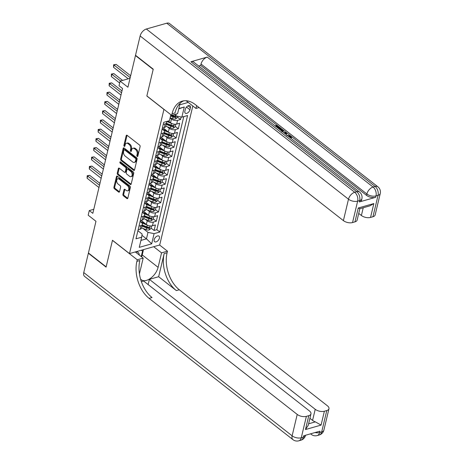 <?xml version="1.0" encoding="UTF-8"?>
<svg xmlns="http://www.w3.org/2000/svg" width="464" height="464" viewBox="0 0 464 464"><rect width="100%" height="100%" fill="white"/><g stroke="black" fill="none" stroke-linecap="round" stroke-linejoin="round"><path stroke-width="0.7" d="M137.176 156.478A0.76 0.481 -105.9 0 0 137.814 156.223L140.111 146.583A1.085 0.69 -105.9 0 0 139.629 145.128L127.107 135.32A1.085 0.69 -105.9 0 0 126.597 135.186A1.085 0.69 -105.9 0 0 126.196 135.679L123.9 145.325A0.76 0.481 -105.9 0 0 124.874 146.085L125.17 144.838A3.468 2.216 -105.9 0 1 126.446 143.248A3.468 2.216 -105.9 0 1 128.087 143.678L129.131 144.495A3.468 2.216 -105.9 0 1 130.668 149.147L130.367 150.394A0.76 0.481 -105.9 0 0 131.341 151.154L131.643 149.907A3.468 2.216 -105.9 0 1 132.919 148.318A3.468 2.216 -105.9 0 1 134.56 148.747L135.604 149.565A3.468 2.216 -105.9 0 1 137.135 154.216L136.839 155.463A0.76 0.481 -105.9 0 0 137.176 156.478M159.419 238.177A3.532 2.042 128.1 0 0 158.984 236.141A3.532 2.042 128.1 0 0 156.304 236.576A3.532 2.042 128.1 0 0 154.193 239.662A3.532 2.042 128.1 0 0 154.628 241.698A3.532 2.042 128.1 0 0 157.308 241.263A3.532 2.042 128.1 0 0 159.419 238.177M122.914 194.335A1.085 0.69 -105.9 0 0 123.395 195.791L126.904 198.54A1.085 0.69 -105.9 0 0 127.42 198.673A1.085 0.69 -105.9 0 0 127.82 198.18L130.367 187.468A1.085 0.69 -105.9 0 0 129.891 186.018L117.369 176.204A1.085 0.69 -105.9 0 0 116.853 176.071A1.085 0.69 -105.9 0 0 116.458 176.569L113.906 187.276A1.085 0.69 -105.9 0 0 114.382 188.732L118.627 192.055A1.085 0.69 -105.9 0 0 119.144 192.189A1.085 0.69 -105.9 0 0 119.538 191.69L120.634 187.108A1.085 0.69 -105.9 0 0 120.153 185.658L118.047 184.005A2.894 1.85 -105.9 0 1 116.679 181.07A2.894 1.85 -105.9 0 1 117.833 178.791A2.894 1.85 -105.9 0 1 119.207 179.15L127.449 185.612A2.894 1.85 -105.9 0 1 128.812 188.546A2.894 1.85 -105.9 0 1 127.664 190.826A2.894 1.85 -105.9 0 1 126.289 190.466L124.915 189.387A1.085 0.69 -105.9 0 0 124.404 189.254A1.085 0.69 -105.9 0 0 124.004 189.753L122.914 194.335L123.731 194.103A1.085 0.69 -105.9 0 0 124.207 195.553L127.722 198.308A1.085 0.69 -105.9 0 0 127.762 198.337M163.85 109.353L146.844 96.025L153.178 69.443L135.459 55.558L127.913 87.226L120.118 81.119L119.016 85.741L122.56 88.52L92.823 213.347L89.279 210.569L88.177 215.192L95.973 221.299L88.427 252.967L106.146 266.852L112.479 240.265L129.491 253.593L163.954 109.324M133.632 170.317A1.085 0.69 -105.9 0 0 134.142 170.45A1.085 0.69 -105.9 0 0 134.543 169.952L137.095 159.245A1.085 0.69 -105.9 0 0 136.613 157.789L124.091 147.981A1.085 0.69 -105.9 0 0 123.581 147.842A1.085 0.69 -105.9 0 0 123.18 148.341L120.628 159.053A1.085 0.69 -105.9 0 0 121.11 160.503L133.632 170.317L134.45 170.079A1.085 0.69 -105.9 0 0 134.49 170.114M133.731 173.356L131.179 184.063A1.085 0.69 -105.9 0 1 130.778 184.562A1.085 0.69 -105.9 0 1 130.268 184.428L117.746 174.615A1.085 0.69 -105.9 0 1 117.264 173.165L118.361 168.583A1.085 0.69 -105.9 0 1 118.755 168.084A1.085 0.69 -105.9 0 1 119.271 168.217L124.352 172.196A1.085 0.69 -105.9 0 0 124.862 172.33A1.085 0.69 -105.9 0 0 125.263 171.837L125.988 168.792A1.085 0.69 -105.9 0 0 125.506 167.342L120.217 163.2A0.76 0.481 -105.9 0 1 120.524 161.93L133.255 171.9A1.085 0.69 -105.9 0 1 133.731 173.356M135.459 55.558L135.766 55.471M151.055 228.085L154.106 230.475L155.428 224.924L152.447 225.777L153.329 222.076A4.414 2.239 -166.6 0 1 147.227 220.789L145.215 219.211M153.253 218.834L156.31 221.229L157.632 215.679L154.651 216.531L155.533 212.831A4.414 2.239 -166.6 0 1 149.431 211.538L147.419 209.966M155.457 209.589L158.508 211.984L159.831 206.434L156.855 207.28L157.731 203.586A4.414 2.239 -166.6 0 1 151.635 202.292L149.623 200.721M157.661 200.344L160.712 202.733L162.035 197.188L159.053 198.035L159.935 194.341A4.414 2.239 -166.6 0 1 153.833 193.047L151.827 191.47M159.865 191.098L162.916 193.488L164.239 187.943L161.257 188.79L162.139 185.09A4.414 2.239 -166.6 0 1 156.037 183.802L154.031 182.224M162.064 181.853L165.12 184.243L166.443 178.692L163.461 179.545L164.343 175.844A4.414 2.239 -166.6 0 1 158.241 174.557L156.229 172.979M164.268 172.602L167.324 174.998L168.641 169.447L165.665 170.3L166.547 166.599A4.414 2.239 -166.6 0 1 160.445 165.306L158.433 163.734M166.472 163.357L169.522 165.752L170.845 160.202L167.864 161.049L168.745 157.354A4.414 2.239 -166.6 0 1 162.649 156.061L160.637 154.489M168.676 154.112L171.726 156.501L173.049 150.957L170.068 151.803L170.949 148.109A4.414 2.239 -166.6 0 1 164.848 146.815L162.841 145.238M170.88 144.867L173.93 147.256L175.253 141.711L172.272 142.558L173.153 138.858A4.414 2.239 -166.6 0 1 167.052 137.57L165.045 135.993M173.078 135.621L176.134 138.011L177.457 132.466L174.476 133.313L175.357 129.613A4.414 2.239 -166.6 0 1 169.256 128.325L167.243 126.747M175.282 126.37L178.338 128.766L179.655 123.215L176.68 124.068A4.414 2.239 -166.6 0 1 170.578 122.774L168.322 121.005M152.447 225.777A4.414 2.239 13.4 0 1 146.346 224.483L141.114 220.383M154.651 216.531A4.414 2.239 13.4 0 1 148.55 215.238L143.318 211.137M156.855 207.28A4.414 2.239 13.4 0 1 150.754 205.993L145.522 201.892M159.053 198.035A4.414 2.239 13.4 0 1 152.952 196.748L147.72 192.647M161.257 188.79A4.414 2.239 13.4 0 1 155.156 187.497L149.924 183.402M163.461 179.545A4.414 2.239 13.4 0 1 157.36 178.251L152.128 174.151M165.665 170.3A4.414 2.239 13.4 0 1 159.564 169.006L154.332 164.906M167.864 161.049A4.414 2.239 13.4 0 1 161.768 159.761L156.536 155.66M170.068 151.803A4.414 2.239 13.4 0 1 163.966 150.516L158.734 146.415M172.272 142.558A4.414 2.239 13.4 0 1 166.17 141.265L160.938 137.17M174.476 133.313A4.414 2.239 13.4 0 1 168.374 132.02L163.142 127.919M185.356 109.173L184.869 111.209A3.422 1.978 128.1 0 0 185.293 113.181A3.422 1.978 128.1 0 0 187.885 112.758A3.422 1.978 128.1 0 0 189.933 109.765L190.42 107.729A3.422 1.978 128.1 0 0 189.996 105.763A3.422 1.978 128.1 0 0 187.404 106.186A3.422 1.978 128.1 0 0 185.356 109.173M192.815 105.983L159.697 244.992L129.491 253.593M179.696 104.841L188.245 102.405M154.106 230.475L156.838 229.697L159.819 232.029L187.572 115.524L181.859 117.154L175.757 115.861L174.203 114.649M159.819 232.029L154.1 233.653L151.682 243.826L139.27 247.364L141.694 237.191L135.975 238.821L163.734 122.316L169.447 120.686L170.862 114.736M178.814 108.535L184.278 106.981L181.859 117.154M140.105 221.485L141.352 222.459A4.414 2.239 -166.6 0 1 142.378 224.414A4.414 2.239 -166.6 0 1 140.917 225.614L138.991 226.159M142.309 212.239L143.55 213.214A4.414 2.239 -166.6 0 1 144.577 215.168A4.414 2.239 -166.6 0 1 143.121 216.363L141.195 216.914M144.513 202.994L145.754 203.969A4.414 2.239 -166.6 0 1 146.781 205.923A4.414 2.239 -166.6 0 1 145.325 207.118L143.399 207.669M146.717 193.749L147.958 194.723A4.414 2.239 -166.6 0 1 148.985 196.672A4.414 2.239 -166.6 0 1 147.529 197.873L145.603 198.424M148.915 184.504L150.162 185.472A4.414 2.239 -166.6 0 1 151.189 187.427A4.414 2.239 -166.6 0 1 149.727 188.628L147.801 189.173M151.119 175.253L152.36 176.227A4.414 2.239 -166.6 0 1 153.393 178.182A4.414 2.239 -166.6 0 1 151.931 179.382L150.005 179.928M153.323 166.008L154.564 166.982A4.414 2.239 -166.6 0 1 155.591 168.937A4.414 2.239 -166.6 0 1 154.135 170.131L152.209 170.682M155.527 156.762L156.768 157.737A4.414 2.239 -166.6 0 1 157.795 159.691A4.414 2.239 -166.6 0 1 156.339 160.886L154.413 161.437M157.731 147.517L158.972 148.492A4.414 2.239 -166.6 0 1 159.999 150.44A4.414 2.239 -166.6 0 1 158.543 151.641L156.617 152.192M159.929 138.272L161.176 139.246A4.414 2.239 -166.6 0 1 162.203 141.195A4.414 2.239 -166.6 0 1 160.741 142.396L158.816 142.941M162.133 129.021L163.374 129.995A4.414 2.239 -166.6 0 1 164.407 131.95A4.414 2.239 -166.6 0 1 162.945 133.151L161.02 133.696M177.486 117.125L180.537 119.521L177.561 120.367A4.414 2.239 -166.6 0 1 171.46 119.074L170.085 118.001M166.356 121.568A4.414 2.239 -166.6 0 1 166.605 122.705L165.723 126.405A4.414 2.239 -166.6 0 1 164.268 127.6L162.342 128.151M166.605 122.705A4.414 2.239 -166.6 0 1 165.149 123.9L163.224 124.451M138.11 229.86L140.035 229.309A4.414 2.239 13.4 0 0 141.497 228.114L142.378 224.414M140.314 220.615L142.239 220.064A4.414 2.239 13.4 0 0 143.701 218.863L144.577 215.168M142.518 211.364L144.443 210.818A4.414 2.239 13.4 0 0 145.899 209.618L146.781 205.923M144.722 202.118L146.647 201.573A4.414 2.239 13.4 0 0 148.103 200.373L148.985 196.672M146.92 192.873L148.845 192.322A4.414 2.239 13.4 0 0 150.307 191.127L151.189 187.427M149.124 183.628L151.049 183.077A4.414 2.239 13.4 0 0 152.511 181.882L153.393 178.182M151.328 174.383L153.253 173.832A4.414 2.239 13.4 0 0 154.709 172.631L155.591 168.937M153.532 165.138L155.457 164.587A4.414 2.239 13.4 0 0 156.913 163.386L157.795 159.691M155.736 155.887L157.661 155.341A4.414 2.239 13.4 0 0 159.117 154.141L159.999 150.44M157.934 146.641L159.86 146.096A4.414 2.239 13.4 0 0 161.321 144.896L162.203 141.195M160.138 137.396L162.064 136.845A4.414 2.239 13.4 0 0 163.525 135.65L164.407 131.95M178.338 128.766L175.357 129.613M176.134 138.011L173.153 138.858M173.93 147.256L170.949 148.109M171.726 156.501L168.745 157.354M169.522 165.752L166.547 166.599M167.324 174.998L164.343 175.844M165.12 184.243L162.139 185.09M162.916 193.488L159.935 194.341M160.712 202.733L157.731 203.586M158.508 211.984L155.533 212.831M156.31 221.229L153.329 222.076M156.838 229.697L183.785 116.603M180.537 119.521L181.14 116.998M141.949 235.306L146.462 238.838L147.999 232.365L143.016 228.456M175.757 115.861L176.181 114.086M93.792 209.281L89.279 210.569M130.042 78.294L120.118 81.119M140.923 240.416L146.462 238.838L151.682 243.826M137.901 230.736L142.123 234.042L141.694 237.191M147.999 232.365L154.1 233.653M178.727 108.895L184.278 106.981M137.843 156.09A0.76 0.481 -105.9 0 1 137.657 155.231L137.953 153.978A3.468 2.216 -105.9 0 0 136.416 149.333L135.604 149.565M132.919 148.318L133.731 148.086A3.468 2.216 -105.9 0 1 135.372 148.515L136.416 149.333M126.446 143.248L127.264 143.016A3.468 2.216 -105.9 0 1 128.905 143.446L129.949 144.263A3.468 2.216 -105.9 0 1 131.48 148.909L131.184 150.162A0.76 0.481 -105.9 0 0 131.376 151.02M127.066 135.285A1.085 0.69 -105.9 0 0 127.014 135.447L124.717 145.093A0.76 0.481 -105.9 0 0 124.903 145.951M124.05 147.946A1.085 0.69 -105.9 0 0 123.998 148.109L121.446 158.816A1.085 0.69 -105.9 0 0 121.928 160.271L134.45 170.079M135.882 159.477A0.76 0.481 -105.9 0 0 135.546 158.462L124.555 149.849A0.76 0.481 -105.9 0 0 123.917 150.104L123.604 151.421A3.468 2.216 -105.9 0 0 125.135 156.066L132.652 161.953A3.468 2.216 -105.9 0 0 134.293 162.383A3.468 2.216 -105.9 0 0 135.569 160.793L135.882 159.477L136.7 159.245A0.76 0.481 -105.9 0 0 136.364 158.23L135.546 158.462M124.195 149.756L125.013 149.524A0.76 0.481 -105.9 0 1 125.373 149.617L136.364 158.23M134.293 162.383L135.111 162.151A3.468 2.216 -105.9 0 0 136.387 160.561L135.569 160.793M136.7 159.245L136.387 160.561M119.231 168.188A1.085 0.69 -105.9 0 0 119.173 168.345L118.082 172.933A1.085 0.69 -105.9 0 0 118.564 174.383L131.086 184.196A1.085 0.69 -105.9 0 0 131.126 184.225M124.862 172.33L125.68 172.098A1.085 0.69 -105.9 0 0 126.075 171.599L126.8 168.56A1.085 0.69 -105.9 0 0 126.324 167.11L121.034 162.968L120.217 163.2M120.681 162.052A0.76 0.481 -105.9 0 0 121.034 162.968M129.618 176.326A2.894 1.85 -105.9 0 0 130.993 176.685A2.894 1.85 -105.9 0 0 132.141 174.406A2.894 1.85 -105.9 0 0 130.778 171.471L127.873 169.192A1.085 0.69 -105.9 0 0 127.356 169.058A1.085 0.69 -105.9 0 0 126.962 169.557L126.237 172.596A1.085 0.69 -105.9 0 0 126.713 174.052L129.618 176.326M130.993 176.685L131.805 176.453A2.894 1.85 -105.9 0 0 132.959 174.174A2.894 1.85 -105.9 0 0 131.59 171.239L130.778 171.471M127.356 169.058L128.174 168.826A1.085 0.69 -105.9 0 1 128.69 168.96L131.59 171.239M124.874 189.358A1.085 0.69 -105.9 0 0 124.822 189.521L123.731 194.103M127.664 190.826L128.482 190.594A2.894 1.85 -105.9 0 0 129.63 188.314A2.894 1.85 -105.9 0 0 128.267 185.38L127.449 185.612M117.833 178.791L118.651 178.559A2.894 1.85 -105.9 0 1 120.019 178.918L128.267 185.38M117.328 176.175A1.085 0.69 -105.9 0 0 117.27 176.332L114.724 187.044A1.085 0.69 -105.9 0 0 115.2 188.494L119.445 191.823A1.085 0.69 -105.9 0 0 119.486 191.852M177.689 116.273L177.37 117.612L175.514 119.004A2.923 1.485 -166.6 0 1 172.591 118.732L170.143 117.775M130.645 75.76L116.133 64.392L114.092 64.972L113.541 67.286L128.244 78.805M170.561 116.017L173.008 116.974A2.923 1.485 13.4 0 0 175.235 117.351C176.071 116.893 176.158 116.528 175.502 116.244A2.923 1.485 -166.6 0 1 173.275 115.867L171.86 115.316M171.338 115.107L170.822 114.904M175.235 117.351L174.215 116.551A1.491 0.754 -166.6 0 1 173.542 116.383L170.735 115.281M175.839 116.325L175.502 116.244M130.204 77.598L113.616 64.769L116.133 64.392M113.541 67.286L113.616 64.769M139.246 255.026A7.175 4.147 128.1 0 0 135.401 252.016M141.126 250.282L142.576 250.914L141.224 256.575M141.595 250.148L142.576 250.914M286.526 135.256L290.963 136.085L291.624 137.24L291.119 138.434M290.51 137.292L288.393 136.3M282.669 129.659L287.019 133.064L286.05 134.467M275.03 125.837L277.054 125.257L280.053 127.606L279.879 128.348L279.311 128.511L276.915 126.626L276.277 126.811M359.356 201.956L359.687 200.57A6.618 3.364 13.4 0 0 361.874 198.772L361.543 200.158A6.618 3.364 -166.6 0 1 359.356 201.956L375.683 197.304A6.618 3.364 -166.6 0 1 366.531 195.367L366.862 193.981L201.022 64.044A6.618 3.828 -51.9 0 1 207.24 57.101L190.913 61.753A6.618 3.828 -51.9 0 1 193.674 62.089L359.513 192.026A6.618 3.828 128.1 0 0 356.752 191.69L190.913 61.753M198.673 66.004L200.692 65.43L277.049 125.257M279.311 128.511L279.49 127.768L280.053 127.606L283.115 130.082L283.371 130.825L282.907 132.002M287.013 133.069L290.389 135.708M291.392 136.497L366.531 195.367M153.242 69.165L146.862 95.932L171.668 115.368L172.045 113.796A27.585 17.62 74.1 0 1 182.207 101.152A27.585 17.62 74.1 0 1 195.269 104.562L343.395 220.62L348.493 199.213L140.128 35.96L135.523 55.28L153.242 69.165M186.116 100.74L195.959 108.448L196.632 105.63M195.959 108.448L199.091 107.555M171.668 115.368L177.59 113.68L180.061 103.31M373.851 203.557L369.901 205.854L359.768 208.742L358.254 208L373.851 203.557L370.545 217.43L372.957 216.74L378.056 195.338L376.014 195.918L375.683 197.304M370.545 217.43A6.618 3.364 -166.6 0 1 361.398 215.493L363.237 207.75M358.73 213.405L361.398 215.493M207.24 57.101L373.085 187.038L375.121 186.458A6.618 4.228 -105.9 0 1 378.056 195.338A6.618 3.364 13.4 0 0 380.242 193.54L375.144 214.948A6.618 3.364 -166.6 0 1 372.957 216.74M140.128 35.96A6.618 3.828 -51.9 0 1 146.346 29.012L166.762 23.2A6.618 3.828 -51.9 0 1 169.522 23.536L377.887 186.795A6.618 3.828 128.1 0 0 375.121 186.458L166.762 23.2M359.844 208.719L357.141 220.075A6.618 3.364 -166.6 0 1 354.954 221.873L358.254 208M146.346 29.012L354.711 192.27L356.752 191.69A6.618 4.228 -105.9 0 1 359.687 200.57L357.645 201.15L352.541 222.558L354.954 221.873M352.541 222.558A6.618 3.364 -166.6 0 1 343.395 220.62M200.692 65.43L201.022 64.044M172.045 113.796L174.986 112.961A27.585 17.62 74.1 0 1 183.703 100.833M279.49 127.768L277.089 125.889L276.915 126.626M277.089 125.889L275.633 126.307M283.382 130.668L282.048 131.759M278.957 128.911L280.981 128.331M281.457 131.283L282.477 130.222L281.016 128.963L279.56 129.381M282.535 130.57L282.315 130.906M281.016 128.963L280.842 129.705L280.204 129.885M282.303 130.958L280.842 129.705M281.88 129.642L281.7 130.378M287.019 133.064L285.691 134.183M283.62 132.565L286.34 132.53M285.122 133.736L286.114 132.959L284.188 133.006M284.919 132.988L284.797 133.487M291.624 137.24L291.177 137.779L290.429 137.35L290.365 136.225L290.191 136.967M290.365 136.225L287.129 135.726M290.783 136.932L290.319 137.814M291.177 137.779L291.038 138.371M323.872 430.151A6.618 6.618 0 0 1 319.244 434.988A6.618 4.228 -105.9 0 0 321.685 431.949L326.784 410.547A6.618 3.364 13.4 0 0 328.97 408.749L323.872 430.151A6.618 3.364 -166.6 0 1 321.685 431.949L319.644 432.535L319.974 431.143L303.647 435.795L303.317 437.181L301.275 437.767A6.618 3.364 -166.6 0 1 292.123 435.829L297.221 414.422A6.618 3.364 13.4 0 0 306.373 416.359L301.275 437.767A6.618 4.228 74.1 0 1 298.833 440.8A6.618 6.618 0 0 1 292.941 439.646A6.618 3.828 128.1 0 1 292.123 435.829L83.758 272.571L88.363 253.245L106.082 267.131L112.456 240.358L137.263 259.794L136.886 261.365A27.585 17.62 -105.9 0 0 149.101 298.364L297.221 414.422M135.302 251.94L143.185 258.112L139.734 272.583A12.412 7.175 128.1 0 0 139.467 274.091M140.534 278.997A12.412 7.175 128.1 0 0 141.265 279.734A12.412 7.175 128.1 0 0 150.678 278.197A12.412 7.175 128.1 0 0 158.102 267.345L161.553 252.874L167.469 251.192L167.098 252.764A27.585 17.62 -105.9 0 0 179.307 289.762L327.433 405.82A6.618 3.364 13.4 0 1 328.97 408.749M143.185 258.112L137.263 259.794M308.606 423.794L315.363 421.869L321.071 425.099L305.48 429.542L308.78 415.674A6.618 3.364 13.4 0 0 310.967 413.876A6.618 3.364 13.4 0 0 309.43 410.947L143.585 281.004L141.358 281.642M148.138 284.571L149.385 279.357L315.224 409.294A6.618 3.364 13.4 0 0 324.377 411.232L321.071 425.099M158.647 276.718L164.157 253.599A27.585 17.62 -105.9 0 0 176.366 290.597L158.647 276.718L149.385 279.357M308.78 415.674L306.373 416.359M292.941 439.646L84.576 276.387A6.618 3.828 -51.9 0 1 83.758 272.571M88.67 253.158L88.363 253.245M153.677 246.703L161.553 252.874M159.593 245.021L167.469 251.192M326.784 410.547L324.377 411.232M315.363 421.869A6.618 3.364 -166.6 0 1 312.579 420.39L315.224 409.294M309.917 418.302L312.579 420.39M136.886 261.365L139.826 260.53A27.585 17.62 -105.9 0 0 152.041 297.528L149.101 298.364M305.48 429.542L308.247 425.314L310.967 413.876M143.492 249.603L142.228 254.91A12.412 7.175 -51.9 0 1 141.613 256.882M142.059 250.508L142.187 249.98M171.506 123.36A2.923 1.485 -166.6 0 1 171.489 123.354L166.686 121.475M169.093 121.614L167.875 121.133M175.792 124.224L175.166 126.858L173.316 128.25A2.923 1.485 -166.6 0 1 170.387 127.977L165.781 126.173M122.583 80.417L113.929 73.637L111.888 74.217L111.337 76.531L119.66 83.05M166.199 124.416L170.804 126.22A2.923 1.485 13.4 0 0 173.031 126.597C173.867 126.144 173.954 125.773 173.298 125.489A2.923 1.485 -166.6 0 1 171.071 125.112L166.466 123.308M173.031 126.597L172.011 125.802A1.491 0.754 -166.6 0 1 171.338 125.628L166.373 123.679M173.635 125.57L173.298 125.489M120.541 80.997L111.412 74.014L113.929 73.637M111.337 76.531L111.412 74.014M169.302 132.611A2.923 1.485 -166.6 0 1 169.285 132.6L163.908 130.494M166.895 130.86L163.212 129.421A7.006 3.555 -166.6 0 1 162.151 128.946M173.594 133.47L172.962 136.109L171.112 137.495A2.923 1.485 -166.6 0 1 168.183 137.222L163.577 135.418M121.986 90.921L111.725 82.882L109.684 83.462L109.133 85.776L121 95.074M163.995 133.661L168.6 135.471A2.923 1.485 13.4 0 0 170.827 135.848C171.663 135.389 171.75 135.018 171.094 134.734A2.923 1.485 -166.6 0 1 168.867 134.357L164.262 132.553M170.827 135.848L169.812 135.047A1.491 0.754 -166.6 0 1 169.14 134.873L164.169 132.93M171.431 134.821L171.094 134.734M121.551 92.759L109.208 83.259L111.725 82.882M109.133 85.776L109.208 83.259M167.104 141.856A2.923 1.485 -166.6 0 1 167.081 141.851L161.704 139.739M164.691 140.105L161.014 138.666A7.006 3.555 -166.6 0 1 159.952 138.191M171.39 142.721L170.764 145.354L168.908 146.74A2.923 1.485 -166.6 0 1 165.979 146.473L161.373 144.669M119.782 100.172L109.521 92.127L107.48 92.713L106.929 95.021L118.796 104.319M161.791 142.912L166.402 144.716A2.923 1.485 13.4 0 0 168.629 145.093C169.459 144.635 169.546 144.263 168.89 143.985A2.923 1.485 -166.6 0 1 166.663 143.602L162.058 141.798M168.629 145.093L167.608 144.292A1.491 0.754 -166.6 0 1 166.936 144.118L161.971 142.175M169.232 144.066L168.89 143.985M119.347 102.005L107.004 92.51L109.521 92.127M106.929 95.021L107.004 92.51M159.593 152.157L164.198 153.961A2.923 1.485 13.4 0 0 166.425 154.338C167.255 153.88 167.347 153.509 166.686 153.23A2.923 1.485 -166.6 0 1 164.459 152.853L164.882 151.096A2.923 1.485 -166.6 0 1 164.882 151.096L159.506 148.99M162.487 149.356L158.81 147.912A7.006 3.555 -166.6 0 1 157.748 147.436M169.186 151.966L168.56 154.599L166.704 155.991A2.923 1.485 -166.6 0 1 163.78 155.718L159.169 153.915M117.583 109.417L107.317 101.378L105.276 101.958L104.725 104.267L116.592 113.564M164.459 152.853L159.854 151.049M166.425 154.338L165.404 153.538A1.491 0.754 -166.6 0 1 164.732 153.364L159.767 151.421M167.028 153.311L166.686 153.23M117.143 111.256L104.806 101.755L107.317 101.378M104.725 104.267L104.806 101.755M157.389 161.402L161.994 163.206A2.923 1.485 13.4 0 0 164.221 163.583C165.056 163.125 165.143 162.76 164.488 162.475A2.923 1.485 -166.6 0 1 162.261 162.098L162.678 160.341A2.923 1.485 -166.6 0 1 162.678 160.341L157.302 158.236M160.283 158.601L156.606 157.157A7.006 3.555 -166.6 0 1 155.544 156.681M166.982 161.211L166.356 163.844L164.5 165.236A2.923 1.485 -166.6 0 1 161.576 164.964L156.971 163.16M115.379 118.662L105.119 110.623L103.078 111.203L102.527 113.518L114.388 122.809M162.261 162.098L157.65 160.295M164.221 163.583L163.2 162.783A1.491 0.754 -166.6 0 1 162.528 162.615L157.563 160.666M164.824 162.557L164.488 162.475M114.939 120.501L102.602 111L105.119 110.623M102.527 113.518L102.602 111M155.185 170.648L159.79 172.451A2.923 1.485 13.4 0 0 162.017 172.828C162.852 172.37 162.939 172.005 162.284 171.721A2.923 1.485 -166.6 0 1 160.057 171.344L160.474 169.586A2.923 1.485 -166.6 0 1 160.474 169.586L155.098 167.481M158.079 167.846L154.402 166.402A7.006 3.555 -166.6 0 1 153.34 165.932M164.778 170.456L164.152 173.089L162.301 174.481A2.923 1.485 -166.6 0 1 159.372 174.209L154.767 172.405M113.175 127.907L102.915 119.869L100.874 120.449L100.323 122.763L112.189 132.06M160.057 171.344L155.452 169.54M162.017 172.828L160.996 172.034A1.491 0.754 -166.6 0 1 160.324 171.86L155.359 169.911M162.62 171.802L162.284 171.721M112.74 129.746L100.398 120.246L102.915 119.869M100.323 122.763L100.398 120.246M152.981 179.893L157.586 181.702A2.923 1.485 13.4 0 0 159.813 182.079C160.648 181.621 160.735 181.25 160.08 180.966A2.923 1.485 -166.6 0 1 157.853 180.589L158.27 178.831A2.923 1.485 -166.6 0 1 158.27 178.831L152.894 176.726M155.881 177.091L152.198 175.653A7.006 3.555 -166.6 0 1 151.136 175.177M162.58 179.701L161.948 182.34L160.097 183.727A2.923 1.485 -166.6 0 1 157.168 183.454L152.563 181.65M110.971 137.153L100.711 129.114L98.67 129.694L98.119 132.008L109.985 141.305M157.853 180.589L153.248 178.785M159.813 182.079L158.798 181.279A1.491 0.754 -166.6 0 1 158.125 181.105L153.155 179.162M160.416 181.053L160.08 180.966M110.536 138.991L98.194 129.491L100.711 129.114M98.119 132.008L98.194 129.491M156.09 188.088A2.923 1.485 -166.6 0 1 156.066 188.077L150.69 185.971M153.677 186.337L150 184.898A7.006 3.555 -166.6 0 1 148.938 184.423M160.376 188.952L159.749 191.586L157.893 192.972A2.923 1.485 -166.6 0 1 154.97 192.705L150.359 190.895M108.767 146.404L98.507 138.359L96.466 138.945L95.915 141.253L107.781 150.551M150.777 189.144L155.388 190.948A2.923 1.485 13.4 0 0 157.615 191.325C158.444 190.866 158.531 190.495 157.876 190.211A2.923 1.485 -166.6 0 1 155.649 189.834L151.044 188.03M157.615 191.325L156.594 190.524A1.491 0.754 -166.6 0 1 155.921 190.35L150.957 188.407M158.218 190.298L157.876 190.211M108.332 148.236L95.996 138.742L98.507 138.359M95.915 141.253L95.996 138.742M153.886 197.333A2.923 1.485 -166.6 0 1 153.868 197.328L148.492 195.222M151.473 195.588L147.796 194.143A7.006 3.555 -166.6 0 1 146.734 193.668M158.172 198.198L157.545 200.831L155.689 202.223A2.923 1.485 -166.6 0 1 152.766 201.95L148.161 200.146M106.569 155.649L96.303 147.604L94.262 148.19L93.716 150.498L105.577 159.796M148.579 198.389L153.184 200.193A2.923 1.485 13.4 0 0 155.411 200.57C156.24 200.112 156.333 199.74 155.672 199.462A2.923 1.485 -166.6 0 1 153.445 199.085L148.84 197.275M155.411 200.57L154.39 199.769A1.491 0.754 -166.6 0 1 153.717 199.595L148.753 197.652M156.014 199.543L155.672 199.462M106.128 157.487L93.792 147.987L96.303 147.604M93.716 150.498L93.792 147.987M146.375 207.634L150.98 209.438A2.923 1.485 13.4 0 0 153.207 209.815C154.042 209.357 154.129 208.986 153.474 208.707A2.923 1.485 -166.6 0 1 151.247 208.33L151.664 206.573A2.923 1.485 -166.6 0 1 151.664 206.573L146.288 204.467M149.269 204.833L145.592 203.389A7.006 3.555 -166.6 0 1 144.53 202.913M155.968 207.443L155.341 210.076L153.491 211.468A2.923 1.485 -166.6 0 1 150.562 211.195L145.957 209.392M104.365 164.894L94.105 156.855L92.063 157.435L91.512 159.744L103.373 169.041M151.247 208.33L146.636 206.526M153.207 209.815L152.186 209.015A1.491 0.754 -166.6 0 1 151.513 208.846L146.549 206.898M153.81 208.788L153.474 208.707M103.924 166.733L91.588 157.232L94.105 156.855M91.512 159.744L91.588 157.232M144.171 216.879L148.776 218.683A2.923 1.485 13.4 0 0 151.003 219.06C151.838 218.602 151.925 218.237 151.27 217.952A2.923 1.485 -166.6 0 1 149.043 217.575L149.46 215.818A2.923 1.485 -166.6 0 1 149.46 215.818L144.084 213.713M147.065 214.078L143.388 212.634A7.006 3.555 -166.6 0 1 142.326 212.164M153.77 216.688L153.137 219.321L151.287 220.713A2.923 1.485 -166.6 0 1 148.358 220.441L143.753 218.637M102.161 174.139L91.901 166.1L89.859 166.68L89.308 168.995L101.175 178.292M149.043 217.575L144.437 215.772M151.003 219.06L149.982 218.266A1.491 0.754 -166.6 0 1 149.309 218.092L144.345 216.143M151.606 218.034L151.27 217.952M101.726 175.978L89.384 166.477L91.901 166.1M89.308 168.995L89.384 166.477M141.967 226.125L146.578 227.928A2.923 1.485 13.4 0 0 148.799 228.311C149.634 227.853 149.721 227.482 149.066 227.198A2.923 1.485 -166.6 0 1 146.839 226.821L147.256 225.063A2.923 1.485 -166.6 0 1 147.256 225.063L141.88 222.958M144.867 223.323L141.184 221.885A7.006 3.555 -166.6 0 1 140.122 221.409M151.566 225.933L150.939 228.572L149.083 229.958A2.923 1.485 -166.6 0 1 146.154 229.686L141.549 227.882M99.957 183.384L89.697 175.346L87.655 175.926L87.104 178.24L98.971 187.537M146.839 226.821L142.233 225.017M148.799 228.311L147.784 227.511A1.491 0.754 -166.6 0 1 147.111 227.337L142.141 225.394M149.408 227.285L149.066 227.198M99.522 185.223L87.18 175.723L89.697 175.346M87.104 178.24L87.18 175.723M146.346 224.483L147.227 220.789M148.55 215.238L149.431 211.538M150.754 205.993L151.635 202.292M152.952 196.748L153.833 193.047M155.156 187.497L156.037 183.802M157.36 178.251L158.241 174.557M159.564 169.006L160.445 165.306M161.768 159.761L162.649 156.061M163.966 150.516L164.848 146.815M166.17 141.265L167.052 137.57M168.374 132.02L169.256 128.325M170.578 122.774L171.46 119.074M164.268 127.6L165.149 123.9M140.035 229.309L140.917 225.614M142.239 220.064L143.121 216.363M144.443 210.818L145.325 207.118M146.647 201.573L147.529 197.873M148.845 192.322L149.727 188.628M151.049 183.077L151.931 179.382M153.253 173.832L154.135 170.131M155.457 164.587L156.339 160.886M157.661 155.341L158.543 151.641M159.86 146.096L160.741 142.396M162.064 136.845L162.945 133.151M176.68 124.068L177.561 120.367M187.984 105.821L190.42 107.729M186.476 107.056L189.933 109.765M137.953 153.978L137.135 154.216M135.372 148.515L134.56 148.747M131.184 150.162L130.367 150.394M131.48 148.909L130.668 149.147M129.949 144.263L129.131 144.495M128.905 143.446L128.087 143.678M124.717 145.093L123.9 145.325M127.014 135.447L126.196 135.679M137.657 155.231L136.839 155.463M121.928 160.271L121.11 160.503M121.446 158.816L120.628 159.053M123.998 148.109L123.18 148.341M125.373 149.617L124.555 149.849M131.086 184.196L130.268 184.428M118.564 174.383L117.746 174.615M118.082 172.933L117.264 173.165M119.173 168.345L118.361 168.583M126.075 171.599L125.263 171.837M126.8 168.56L125.988 168.792M126.324 167.11L125.506 167.342M128.69 168.96L127.873 169.192M124.822 189.521L124.004 189.753M120.019 178.918L119.207 179.15M119.445 191.823L118.627 192.055M115.2 188.494L114.382 188.732M114.724 187.044L113.906 187.276M117.27 176.332L116.458 176.569M127.722 198.308L126.904 198.54M124.207 195.553L123.395 195.791M175.56 118.97L176.279 115.971M173.275 115.867L173.519 114.84M172.591 118.732L173.008 116.974M366.862 193.981A6.618 3.364 13.4 0 0 376.014 195.918A6.618 4.228 74.1 0 0 373.085 187.038A6.618 3.828 128.1 0 0 366.862 193.981M348.493 199.213A6.618 3.364 13.4 0 0 357.645 201.15A6.618 4.228 74.1 0 0 354.711 192.27A6.618 3.828 128.1 0 0 348.493 199.213M164.157 253.599L167.098 252.764M176.366 290.597L179.307 289.762M305.503 435.389A6.618 3.364 -166.6 0 1 303.317 437.181A6.618 4.228 -105.9 0 1 300.875 440.22A6.618 6.618 0 0 0 305.503 435.389L305.532 435.261M310.752 433.77A6.618 3.828 128.1 0 0 311.309 434.414A6.618 6.618 0 0 0 317.208 435.568A6.618 4.228 74.1 0 0 319.644 432.535A6.618 3.364 -166.6 0 1 315.01 432.558M142.228 254.91L158.102 267.345M173.362 128.215L174.319 124.201M171.071 125.112L171.489 123.354M170.387 127.977L170.804 126.22M171.158 137.46L172.115 133.446M168.867 134.357L169.285 132.6M168.183 137.222L168.6 135.471M168.954 146.705L169.911 142.692M166.663 143.602L167.081 141.851M165.979 146.473L166.402 144.716M166.75 155.956L167.707 151.937M163.78 155.718L164.198 153.961M164.552 165.201L165.503 161.188M161.576 164.964L161.994 163.206M162.348 174.447L163.305 170.433M159.372 174.209L159.79 172.451M160.144 183.692L161.101 179.678M157.168 183.454L157.586 181.702M157.94 192.937L158.897 188.923M155.649 189.834L156.066 188.077M154.97 192.705L155.388 190.948M155.736 202.188L156.693 198.169M153.445 199.085L153.868 197.328M152.766 201.95L153.184 200.193M153.538 211.433L154.489 207.42M150.562 211.195L150.98 209.438M151.334 220.678L152.291 216.665M148.358 220.441L148.776 218.683M149.13 229.924L150.087 225.91M146.154 229.686L146.578 227.928M380.242 193.54A6.618 6.618 0 0 0 377.887 186.795M361.874 198.772A6.618 6.618 0 0 0 359.513 192.026M300.875 440.22L298.833 440.8M310.561 433.828L311.309 434.414M319.244 434.988L317.208 435.568"/></g></svg>

